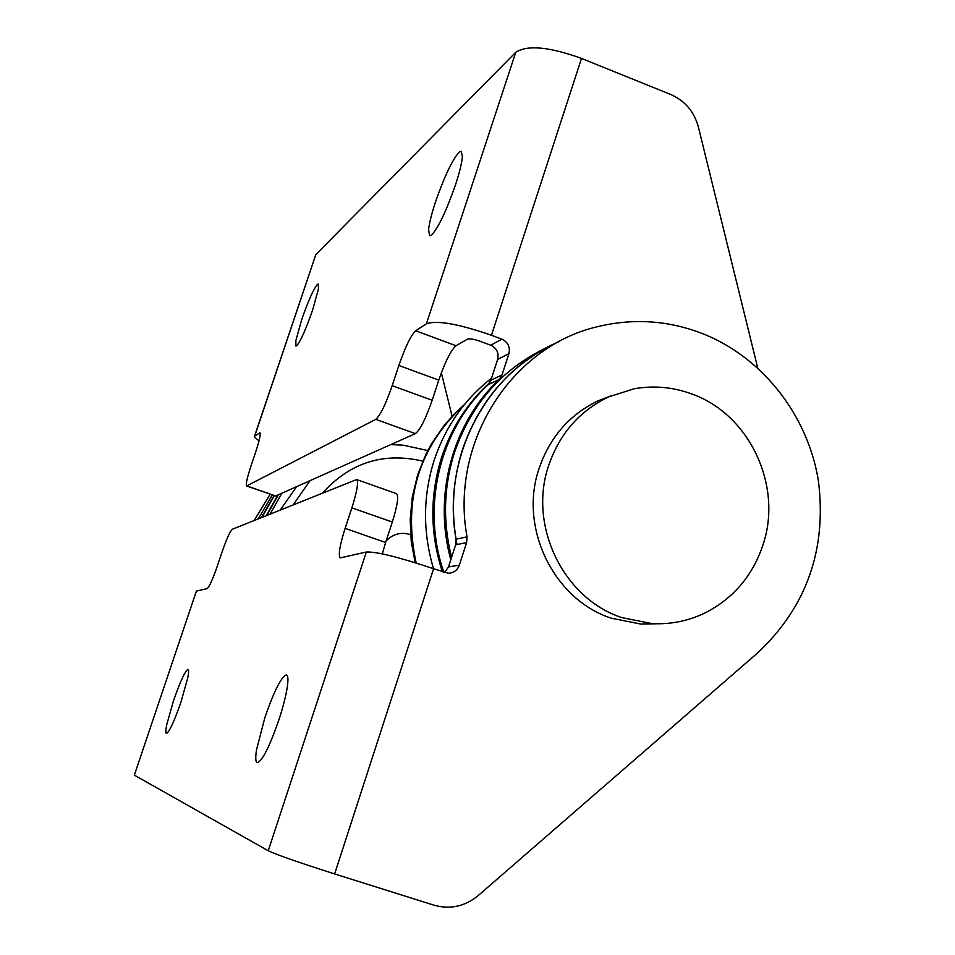 <?xml version="1.0" encoding="UTF-8"?>
<svg xmlns="http://www.w3.org/2000/svg" width="955" height="955" viewBox="0 0 955 955"><rect width="100%" height="100%" fill="white"/><g stroke="black" fill="none" stroke-linecap="round" stroke-linejoin="round"><path stroke-width="1.43" d="M280.293 509.982L296.599 486.656M270.158 514.053L281.809 493.258M258.28 518.828L272.306 494.977L258.28 518.828M261.443 517.562L274.025 495.573M266.839 515.39L278.382 494.786M763.403 543.586C782.599 484.842 749.054 414.183 691.909 394.009C673.048 387.05 653.793 385.307 634.144 388.781L608.454 396.934C579.399 410.996 559.439 433.952 548.588 465.801C527.984 525.739 563.51 598.761 621.968 617.634L652.074 623.627C670.899 624.558 688.734 620.905 705.578 612.68C734.001 597.937 753.28 574.91 763.403 543.586M610.639 395.967L598.045 400.837C569.395 414.697 549.71 437.306 539.014 468.69C518.684 527.709 553.685 599.609 611.319 618.195L640.996 624.092L656.849 623.782M491.538 378.192C464.584 399.262 445.484 426.527 434.25 460C422.874 495.92 422.647 532.162 433.534 568.726M556.276 342.917C510.973 364.368 479.744 399.823 462.578 449.268C452.682 480.317 450.82 512.083 457.015 544.565M546.964 347.489C502.282 368.642 471.472 403.583 454.544 452.312C443.609 486.787 442.631 521.8 451.596 557.35M489.903 382.442C467.568 402.783 451.488 427.697 441.676 457.182C429.702 495.203 429.929 533.403 442.356 571.794M318.445 288.947L312.595 310.148C305.898 329.344 300.61 341.21 296.719 345.746L295.931 346.032L295.847 340.672L301.649 319.77C308.119 301.195 313.347 289.413 317.335 284.411L318.29 283.993L318.445 288.947M462.387 156.668C461.85 163.019 459.582 172.294 455.595 184.53C446.463 210.733 438.464 227.565 431.6 235.026L429.619 235.73L428.592 229.642C429.284 223.136 431.553 214.016 435.396 202.257C444.075 177.236 451.918 160.583 458.937 152.311L461.313 151.26L462.387 156.668M443.86 572.32C421.012 506.974 439.491 429.965 488.065 384.746L490.87 380.281L497.627 359.438C499.059 352.896 496.767 348.157 490.763 345.221L480.496 341.401C474.098 339.168 469.788 338.404 467.58 339.085L456.048 345.734C450.927 350.199 445.161 361.659 438.775 380.126L398.856 365.49C405.278 346.952 410.889 335.384 415.7 330.776L426.408 323.781L515.772 52.274L315.807 254.615L254.71 436.053L259.927 432.794C260.846 434.131 259.438 440.53 255.689 452.013L250.902 466.219C247.082 477.954 245.638 484.543 246.593 485.988L375.804 419.352C380.233 415.568 385.701 404.347 392.195 385.689L398.856 365.49M488.065 384.746L499.179 379.457L502.032 374.909L508.908 353.66C510.364 346.999 508.036 342.165 501.912 339.168L491.455 335.265C458.687 323.9 437.008 320.068 426.408 323.781M499.179 379.457C452.575 423.029 432.818 495.466 450.832 559.678M515.772 52.274C527.482 44.754 549.388 46.807 581.488 58.422L670.637 94.45C684.866 100.717 694.106 111.52 698.344 126.86L757.733 367.997M246.915 485.94L275.673 495.991L246.593 485.988M392.195 385.689L432.185 400.264C425.727 418.839 420.128 429.965 415.377 433.618L375.804 419.352M254.519 436.196L315.807 254.615M254.71 436.053L254.317 436.829L259.02 440.9M441.341 372.808L452.097 416.225M277.81 495.036L266.29 515.605M274.324 495.681L261.968 517.347M432.185 400.264L438.775 380.126M275.673 495.991L415.377 433.618M187.729 678.026L180.961 702.068C174.085 721.777 169.226 732.246 166.397 733.476L166.397 733.476C165.525 733.058 165.669 730.014 166.827 724.356L173.524 700.719C180.161 681.643 184.96 671.21 187.932 669.407L188.051 669.419C188.899 669.801 188.792 672.666 187.729 678.026M287.324 686.8C285.939 695.849 283.11 706.903 278.848 719.963C269.394 747.097 262.183 761.326 257.205 762.663L257.205 762.663C255.546 761.923 255.319 757.637 256.525 749.806L264.929 717.42C273.918 691.48 281.009 677.298 286.214 674.887L286.5 674.946C288.076 675.591 288.35 679.542 287.324 686.8M270.158 494.224L254.149 520.487M351.894 507.845C357.146 491.168 358.722 481.738 356.633 479.541L396.492 493.651C398.88 495.943 397.483 505.41 392.314 522.039L351.894 507.845L345.113 528.366L385.617 542.488L382.322 553.876M356.633 479.541L232.351 529.249C230.048 531.302 226.61 538.895 222.049 551.99L217.215 566.375C212.631 579.518 209.264 586.943 207.128 588.626L196.384 591.097L134.345 775.15L196.384 591.097M558.102 342.105C486.465 372.199 441.306 457.684 456.048 539.205L455.631 544.851L466.613 542.595L467.031 536.841C449.757 443.49 510.615 347.214 596.589 326.92C634.359 317.585 671.246 320.462 707.273 335.551C765.062 360.441 808.061 417.037 818.387 480.663C826.946 549.173 806.808 606.485 757.984 652.623L478.145 895.623C464.858 906.498 450.115 909.685 433.94 905.173L334.632 873.932C299.273 862.663 277.153 854.928 268.248 850.762L134.345 775.15M345.113 528.366C339.682 545.568 338.082 555.404 340.314 557.863L366.326 552.026C376.557 551.584 398.975 557.159 433.582 568.75L334.632 873.932M455.631 544.851L448.492 566.948L459.343 565.145C457.385 570.254 453.721 572.952 448.349 573.227L433.582 568.75M444.541 572.558L448.492 566.948M466.613 542.595L459.343 565.145M392.314 522.039L385.617 542.488M386.083 541.067C392.911 533.941 401.028 531.792 410.435 534.597L410.59 534.657M322.647 492.959C350.055 462.59 383.433 451.978 422.767 461.122M293.209 504.789L310.077 480.628M464.667 404.275C418.768 446.701 402.592 499.608 416.165 563.008M490.87 380.281L502.032 374.909M497.627 359.438L508.908 353.66M581.488 58.422L491.455 335.265M415.7 330.776L456.048 345.734M260.178 433.116L259.545 432.89M490.763 345.221L501.912 339.168M268.248 850.762L366.326 552.026M456.048 539.205L467.031 536.841M390.774 444.6L403.452 445.209L427.756 450.557M457.385 410.877L444.672 424.712L431.588 443.621L426.133 453.768L417.574 475.089L412.262 497.245L410.196 519.604L411.247 541.569L415.186 562.71M640.996 624.092L652.074 623.627"/></g></svg>

